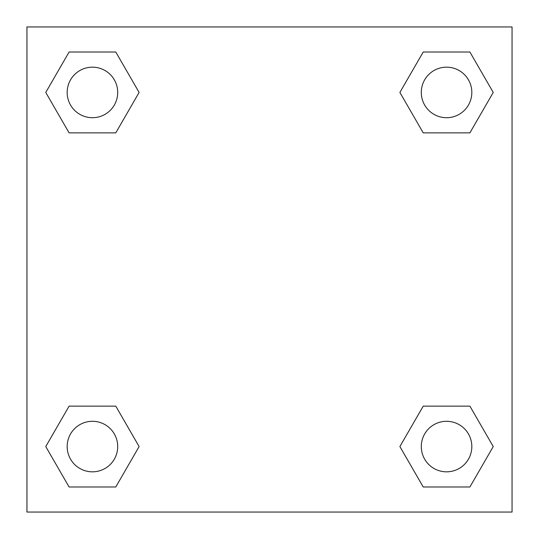 <?xml version="1.0" encoding="UTF-8"?>
<svg xmlns="http://www.w3.org/2000/svg" width="539" height="539" viewBox="0 0 539 539"><rect width="100%" height="100%" fill="white"/><g stroke="black" fill="none" stroke-linecap="round" stroke-linejoin="round"><path stroke-width="0.81" d="M469.9 132.863L423.223 132.863L469.9 132.863L493.239 92.438L469.9 132.863L423.223 132.863L399.884 92.438L423.223 52.014L399.884 92.438M69.1 52.014L115.777 52.014L69.1 52.014L115.777 52.014L139.116 92.438L115.777 132.863L69.1 132.863L115.777 132.863L69.1 132.863L45.761 92.438L69.1 52.014L45.761 92.438M69.1 406.136L115.777 406.136L69.1 406.136L45.761 446.561L69.1 406.136L115.777 406.136L139.116 446.561L115.777 486.986L69.1 486.986L115.777 486.986L69.1 486.986L45.761 446.561M438.706 406.136L423.223 406.136L438.706 406.136L423.223 406.136L399.884 446.561L423.223 406.136L469.9 406.136L423.223 406.136L469.9 406.136L493.239 446.561L469.9 486.986L423.223 486.986L469.9 486.986L423.223 486.986L399.884 446.561M512.05 26.95L26.95 26.95L26.95 512.05L512.05 512.05L512.05 26.95M423.223 52.014L469.9 52.014L423.223 52.014L469.9 52.014L493.239 92.438M471.827 446.561A25.266 25.266 0 0 0 433.929 424.678A25.266 25.266 0 0 0 433.929 468.445A25.266 25.266 0 0 0 471.827 446.561M117.704 446.561A25.266 25.266 0 0 0 79.806 424.678A25.266 25.266 0 0 0 79.806 468.445A25.266 25.266 0 0 0 117.704 446.561M471.827 92.438A25.266 25.266 0 0 0 433.929 70.555A25.266 25.266 0 0 0 433.929 114.322A25.266 25.266 0 0 0 471.827 92.438M117.704 92.438A25.266 25.266 0 0 0 79.806 70.555A25.266 25.266 0 0 0 79.806 114.322A25.266 25.266 0 0 0 117.704 92.438M100.294 406.136L115.777 406.136M438.706 132.863L423.223 132.863M115.777 132.863L100.294 132.863"/></g></svg>
